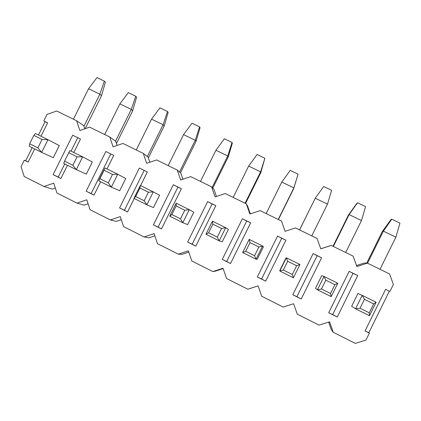 <?xml version="1.0" encoding="UTF-8"?>
<svg xmlns="http://www.w3.org/2000/svg" width="421" height="421" viewBox="0 0 421 421"><rect width="100%" height="100%" fill="white"/><g stroke="black" fill="none" stroke-linecap="round" stroke-linejoin="round"><path stroke-width="0.63" d="M364.444 299.347L360.066 308.209L369.259 312.787L373.648 303.909L364.444 299.347L373.648 303.909L376.121 302.257L362.181 295.353L364.444 299.347L362.181 295.353L355.55 308.777L360.066 308.209L364.444 299.347M369.475 315.713L369.259 312.787L360.066 308.209L355.55 308.777L369.475 315.713L355.55 308.777L351.64 306.283L355.55 308.777L362.181 295.353L376.121 302.257L369.475 315.713L376.121 302.257L373.648 303.909L369.259 312.787L369.475 315.713M395.882 237.165L380.005 269.303L395.882 237.165L399.95 223.114L391.798 219.199L399.95 223.114L395.882 237.165L383.373 231.124L382.379 231.408L366.712 263.12L382.379 231.408L391.098 219.457L391.798 219.199L383.373 231.124L395.882 237.165M357.929 293.548L362.181 295.353L357.929 293.548L351.64 306.283L357.929 293.548M367.533 263.193L383.373 231.124L367.533 263.193M383.373 231.124L391.798 219.199L391.098 219.457L382.379 231.408L383.373 231.124M325.812 280.186L321.46 288.99L330.532 293.511L334.89 284.691L325.812 280.186L334.89 284.691L337.789 283.27L324.028 276.45L325.812 280.186L324.028 276.45L317.434 289.79L321.46 288.99L325.812 280.186M331.185 296.637L330.532 293.511L321.46 288.99L317.434 289.79L331.185 296.637L317.434 289.79L315.503 288.28L317.434 289.79L324.028 276.45L337.789 283.27L331.185 296.637L337.789 283.27L334.89 284.691L330.532 293.511L331.185 296.637M361.481 220.551L345.694 252.505L361.481 220.551L365.602 206.616L357.545 202.748L365.602 206.616L361.481 220.551L349.12 214.584L348.456 215.02L333 246.29L348.456 215.02L357.061 203.106L349.12 214.584L361.481 220.551M321.76 275.629L324.028 276.45L321.76 275.629L315.503 288.28L321.76 275.629M333.364 246.464L349.12 214.584L333.364 246.464M349.12 214.584L357.545 202.748L348.456 215.02L349.12 214.584M287.675 261.273L283.349 270.024L292.306 274.481L296.637 265.719L287.675 261.273L296.637 265.719L299.947 264.52L286.359 257.789L287.675 261.273L286.359 257.789L279.807 271.04L283.349 270.024L287.675 261.273M293.384 277.802L292.306 274.481L283.349 270.024L279.807 271.04L293.384 277.802L279.807 271.04L286.359 257.789L299.947 264.52L293.384 277.802L299.947 264.52L296.637 265.719L292.306 274.481L293.384 277.802M327.475 204.132L311.772 235.897L327.475 204.132L331.643 190.308L323.681 186.482L331.643 190.308L327.475 204.132L315.255 198.228L299.542 229.908L315.255 198.228L327.475 204.132M286.022 257.92L279.802 270.498L286.022 257.92M299.578 229.924L315.255 198.228L299.578 229.924M323.681 186.482L315.255 198.228L323.681 186.482M250.021 242.601L245.722 251.295L254.563 255.694L258.873 246.99L250.021 242.601L258.873 246.99L262.588 246.011L249.169 239.365L250.021 242.601L249.169 239.365L242.654 252.532L245.722 251.295L250.021 242.601M256.057 259.21L254.563 255.694L245.722 251.295L242.654 252.532L256.057 259.21L242.654 252.532L249.169 239.365L262.588 246.011L256.057 259.21L257.257 259.268L256.057 259.21L262.588 246.011L258.873 246.99L254.563 255.694L256.057 259.21M278.397 219.557L293.721 188.582L278.234 219.478L293.858 187.892L298.068 174.183L293.721 188.582L278.397 219.557M263.457 246.738L262.588 246.011L263.457 246.738L257.257 259.268L263.457 246.738M266.177 213.573L281.77 182.056L293.858 187.892L281.77 182.056L266.177 213.573M290.195 170.4L298.068 174.183L290.195 170.4L281.77 182.056L290.195 170.4M293.721 188.582L298.068 174.183L293.721 188.582M212.847 224.167L208.574 232.802L217.304 237.149L221.588 228.503L212.847 224.167L221.588 228.503L225.693 227.735L212.442 221.172L212.847 224.167L212.442 221.172L205.969 234.255L208.574 232.802L212.847 224.167M219.204 240.849L217.304 237.149L208.574 232.802L205.969 234.255L219.204 240.849L205.969 234.255L212.442 221.172L225.693 227.735L219.204 240.849L222.251 241.833L219.204 240.849L225.693 227.735L221.588 228.503L217.304 237.149L219.204 240.849M245.548 203.475L260.794 172.673L260.615 171.842L245.075 203.243L260.615 171.842L264.872 158.238L260.794 172.673L245.548 203.475M228.414 229.377L225.693 227.735L228.414 229.377L222.251 241.833L228.414 229.377M233.155 197.407L248.664 166.069L260.615 171.842L248.664 166.069L233.155 197.407M257.084 154.502L264.872 158.238L257.084 154.502L248.664 166.069L257.084 154.502M260.794 172.673L264.872 158.238L260.615 171.842L260.794 172.673M176.141 205.969L171.894 214.547L180.514 218.841L184.772 210.247L176.141 205.969L184.772 210.247L189.261 209.684L176.178 203.201L176.141 205.969L176.178 203.201L169.737 216.205L171.894 214.547L176.141 205.969M182.809 222.714L180.514 218.841L171.894 214.547L169.737 216.205L182.809 222.714L169.737 216.205L176.178 203.201L189.261 209.684L182.809 222.714L187.661 224.603L182.809 222.714L189.261 209.684L184.772 210.247L180.514 218.841L182.809 222.714M212.784 188.14L228.229 156.944L227.745 155.965L212.152 187.456L227.745 155.965L232.05 142.472L232.339 143.198L228.229 156.944L212.784 188.14M193.792 212.226L189.261 209.684L193.792 212.226L187.661 224.603L193.792 212.226M200.496 181.419L215.926 150.26L227.745 155.965L215.926 150.26L200.496 181.419M224.346 138.777L232.05 142.472L224.346 138.777L215.926 150.26L224.346 138.777M228.229 156.944L232.339 143.198L232.05 142.472L227.745 155.965L228.229 156.944M139.898 187.992L135.673 196.518L144.187 200.759L148.418 192.218L139.898 187.992L148.418 192.218L153.281 191.86L140.356 185.456L139.898 187.992L140.356 185.456L133.957 198.375L135.673 196.518L139.898 187.992M146.866 204.806L144.187 200.759L135.673 196.518L133.957 198.375L146.866 204.806L133.957 198.375L140.356 185.456L153.281 191.86L146.866 204.806L153.481 207.574L146.866 204.806L153.281 191.86L148.418 192.218L144.187 200.759L146.866 204.806M180.441 172.847L196.028 141.388L195.239 140.267L179.509 172.026L195.239 140.267L199.586 126.884L200.075 127.695L196.028 141.388L180.441 172.847M159.575 195.27L153.281 191.86L159.575 195.27L153.481 207.574L159.575 195.27M168.205 165.606L183.556 134.625L195.239 140.267L183.556 134.625L168.205 165.606M191.971 123.227L199.586 126.884L191.971 123.227L183.556 134.625L191.971 123.227M196.028 141.388L200.075 127.695L199.586 126.884L195.239 140.267L196.028 141.388M104.103 170.242L99.903 178.715L108.313 182.898L112.518 174.415L104.103 170.242L112.518 174.415L117.743 174.257L104.976 167.932L98.614 180.767L104.103 170.242M111.365 187.119L108.313 182.898L99.903 178.715L98.614 180.767L111.365 187.119L98.614 180.767L104.976 167.932L117.743 174.257L111.365 187.119L119.701 190.75L111.365 187.119L117.743 174.257L112.518 174.415L108.313 182.898L111.365 187.119M148.366 157.896L164.174 126L163.095 124.742L147.324 156.565L163.095 124.742L167.484 111.465L168.163 112.365L164.174 126L148.366 157.896M125.763 178.52L117.743 174.257L125.763 178.52L119.701 190.75L125.763 178.52M136.267 149.971L151.539 119.164L163.095 124.742L151.539 119.164L136.267 149.971M159.954 107.85L167.484 111.465L159.954 107.85L151.539 119.164L159.954 107.85M164.174 126L168.163 112.365L167.484 111.465L163.095 124.742L164.174 126M68.749 152.712L64.576 161.132L72.88 165.264L77.064 156.833L68.749 152.712L77.064 156.833L82.642 156.865L70.033 150.618L68.749 152.712L70.033 150.618L82.642 156.865L76.301 169.652L72.88 165.264L64.576 161.132L68.749 152.712M63.703 163.374L64.576 161.132L63.703 163.374L76.301 169.652L63.703 163.374M86.31 174.115L76.301 169.652L86.31 174.115L92.341 161.959L82.642 156.865L77.064 156.833L72.88 165.264L76.301 169.652L82.642 156.865L92.341 161.959L86.31 174.115M116.459 143.482L132.673 110.781L131.305 109.392L115.538 141.188L131.305 109.392L135.736 96.22L136.599 97.204L132.673 110.781L116.459 143.482M104.682 134.51L119.874 103.871L131.305 109.392L119.874 103.871L104.682 134.51M128.284 92.641L135.736 96.22L128.284 92.641L119.874 103.871L128.284 92.641M132.673 110.781L136.599 97.204L135.736 96.22L131.305 109.392L132.673 110.781M33.833 135.399L29.68 143.766L37.885 147.845L42.042 139.472L33.833 135.399L42.042 139.472L47.968 139.688L35.511 133.515L33.833 135.399L35.511 133.515L47.968 139.688L41.663 152.397L37.885 147.845L29.68 143.766L33.833 135.399M29.217 146.198L29.68 143.766L29.217 146.198L41.663 152.397L29.217 146.198M53.309 157.68L41.663 152.397L53.309 157.68L59.308 145.592L47.968 139.688L42.042 139.472L37.885 147.845L41.663 152.397L47.968 139.688L59.308 145.592L53.309 157.68M85.168 128.684L101.514 95.73L99.861 94.209L83.937 126.316L99.861 94.209L104.334 81.137L105.382 82.211L101.514 95.73L85.168 128.684M73.443 119.211L88.557 88.747L99.861 94.209L88.557 88.747L73.443 119.211M96.967 77.596L104.334 81.137L96.967 77.596L88.557 88.747L96.967 77.596M101.514 95.73L105.382 82.211L104.334 81.137L99.861 94.209L101.514 95.73M43.779 120.948L47.026 114.407L43.779 120.948L47.636 122.848L43.779 120.948M21.05 166.742L24.297 160.201L25.697 160.748L32.185 147.676L25.697 160.748L24.297 160.201L21.05 166.742L24.202 176.515L44.01 186.498L53.735 183.172L56.946 193.018L76.985 203.117L86.805 199.791L90.073 209.716L110.349 219.936L120.264 216.605L123.59 226.609L144.103 236.949L154.112 233.618L157.501 243.701L178.262 254.163L188.371 250.837L191.818 260.999L212.826 271.587L223.035 268.256L226.545 278.502L247.806 289.216L258.115 285.885L261.688 296.216L283.207 307.062L293.621 303.73L297.263 314.145L319.039 325.123L329.559 321.791L333.269 332.29L355.308 343.404L365.933 340.079L369.37 333.127L365.933 340.079L355.308 343.404L333.269 332.29L329.559 321.791L319.039 325.123L297.263 314.145L293.621 303.73L283.207 307.062L261.688 296.216L258.115 285.885L247.806 289.216L226.545 278.502L223.035 268.256L212.826 271.587L215.231 271.182L223.151 268.598L215.231 271.182L212.826 271.587L191.818 260.999L188.371 250.837L178.262 254.163L181.888 254.384L188.803 252.111L181.888 254.384L178.262 254.163L157.501 243.701L154.112 233.618L144.103 236.949L148.923 237.781L154.849 235.813L148.923 237.781L144.103 236.949L123.59 226.609L120.264 216.605L110.349 219.936L116.333 221.362L121.29 219.699L116.333 221.362L110.349 219.936L90.073 209.716L86.805 199.791L76.985 203.117L84.111 205.132L88.115 203.775L84.111 205.132L76.985 203.117L56.946 193.018L53.735 183.172L44.01 186.498L52.246 189.076L55.319 188.029L52.246 189.076L44.01 186.498L24.202 176.515L21.05 166.742M38.485 134.988L45.073 121.711L47.636 122.848L40.995 136.236L47.636 122.848L45.073 121.711L38.485 134.988M389.32 291.248L385.62 289.29L389.32 291.248L385.62 289.29L365.044 330.959L368.849 332.701L389.32 291.248L368.849 332.701L369.37 333.127L365.044 330.959L385.62 289.29L389.32 291.248M72.691 135.188L80.49 139.03L72.691 135.188L80.49 139.03L73.812 152.491L80.49 139.03L72.691 135.188L53.114 174.641L72.691 135.188M105.839 151.513L113.733 155.396L105.839 151.513L113.733 155.396L107.018 168.942L113.733 155.396L105.839 151.513L86.158 191.202L105.839 151.513M139.372 168.026L147.361 171.957L139.372 168.026L147.361 171.957L140.609 185.582L147.361 171.957L139.372 168.026L119.585 207.953L139.372 168.026M173.305 184.735L181.388 188.713L173.305 184.735L181.388 188.713L161.464 228.94L153.407 224.903L173.305 184.735L153.407 224.903L161.464 228.94L153.407 224.903L158.122 227.108L177.92 187.135L173.305 184.735M207.642 201.643L215.82 205.669L207.642 201.643L215.82 205.669L195.786 246.138L187.634 242.054L207.642 201.643L187.634 242.054L195.786 246.138L187.634 242.054L192.202 244.185L212.11 203.975L207.642 201.643M242.385 218.757L250.663 222.83L242.385 218.757L250.663 222.83L230.519 263.541L222.267 259.41L242.385 218.757L222.267 259.41L230.519 263.541L222.267 259.41L226.693 261.467L246.711 221.014L242.385 218.757M277.55 236.07L285.922 240.196L277.55 236.07L285.922 240.196L265.667 281.154L257.32 276.976L277.55 236.07L257.32 276.976L265.667 281.154L257.32 276.976L261.594 278.955L281.723 238.26L277.55 236.07M313.14 253.595L321.612 257.773L313.14 253.595L321.612 257.773L301.241 298.984L292.795 294.753L313.14 253.595L292.795 294.753L301.241 298.984L292.795 294.753L296.916 296.658L317.155 255.71L313.14 253.595M349.156 271.334L357.739 275.56L349.156 271.334L357.739 275.56L337.247 317.029L328.696 312.745L349.156 271.334L328.696 312.745L337.247 317.029L328.696 312.745L332.664 314.571L353.019 273.371L349.156 271.334M393.388 284.48L389.957 291.427L393.388 284.48L389.588 273.992L367.428 263.146L356.855 266.54L353.124 256.142L331.232 245.422L320.765 248.822L317.097 238.502L295.468 227.914L285.106 231.313L281.507 221.078L260.136 210.616L249.874 214.01L246.343 203.859L225.224 193.523L215.063 196.917L211.589 186.85L190.724 176.631L180.662 180.025L177.252 170.037L156.628 159.938L146.666 163.332L143.314 153.423L122.932 143.44L113.065 146.834L109.77 136.999L89.626 127.137L79.853 130.526L76.622 120.769L56.703 111.018L47.026 114.407L56.703 111.018L76.622 120.769L79.853 130.526L89.626 127.137L109.77 136.999L113.065 146.834L122.932 143.44L143.314 153.423L146.666 163.332L156.628 159.938L177.252 170.037L180.662 180.025L190.724 176.631L211.589 186.85L215.063 196.917L225.224 193.523L246.343 203.859L249.874 214.01L260.136 210.616L281.507 221.078L285.106 231.313L295.468 227.914L317.097 238.502L320.765 248.822L331.232 245.422L353.124 256.142L356.855 266.54L367.428 263.146L364.212 263.041L356.492 265.525L364.212 263.041L367.428 263.146L389.588 273.992L393.388 284.48M34.696 148.923L28.144 162.127L24.297 160.201L28.144 162.127L25.697 160.748L28.144 162.127L34.696 148.923M134.204 198.501L127.547 211.942L119.585 207.953L127.547 211.942L119.585 207.953L124.432 210.226L144.124 170.494L124.432 210.226L127.547 211.942L134.204 198.501M100.651 181.783L94.025 195.144L86.158 191.202L94.025 195.144L86.158 191.202L91.141 193.544L110.723 154.044L91.141 193.544L94.025 195.144L100.651 181.783M67.481 165.258L60.892 178.541L53.114 174.641L58.23 177.052L64.755 163.901L58.23 177.052L60.892 178.541L67.481 165.258M331.301 329.654L328.633 322.086L331.301 329.654L333.269 332.29L331.301 329.654M83.711 125.642L84.768 128.821L83.711 125.642L76.622 120.769L83.711 125.642M115.743 141.33L117.117 145.44L115.743 141.33L109.77 136.999L115.743 141.33M148.129 157.196L149.839 162.248L148.129 157.196L143.314 153.423L148.129 157.196M180.888 173.247L182.946 179.257L180.888 173.247L177.252 170.037L180.888 173.247M214.026 189.476L216.436 196.46L214.026 189.476L211.589 186.85L214.026 189.476M247.537 205.89L250.316 213.868L247.537 205.89L246.343 203.859L247.537 205.89M320.744 248.764L331.232 245.422L320.744 248.764M71.086 151.139L77.706 137.783L71.086 151.139M365.044 330.959L369.37 333.127L365.044 330.959M53.114 174.641L60.892 178.541L53.114 174.641M177.92 187.135L158.122 227.108L161.464 228.94L181.388 188.713L177.92 187.135M212.11 203.975L192.202 244.185L195.786 246.138L215.82 205.669L212.11 203.975M246.711 221.014L226.693 261.467L230.519 263.541L250.663 222.83L246.711 221.014M281.723 238.26L261.594 278.955L265.667 281.154L285.922 240.196L281.723 238.26M317.155 255.71L296.916 296.658L301.241 298.984L321.612 257.773L317.155 255.71M353.019 273.371L332.664 314.571L337.247 317.029L357.739 275.56L353.019 273.371"/></g></svg>
